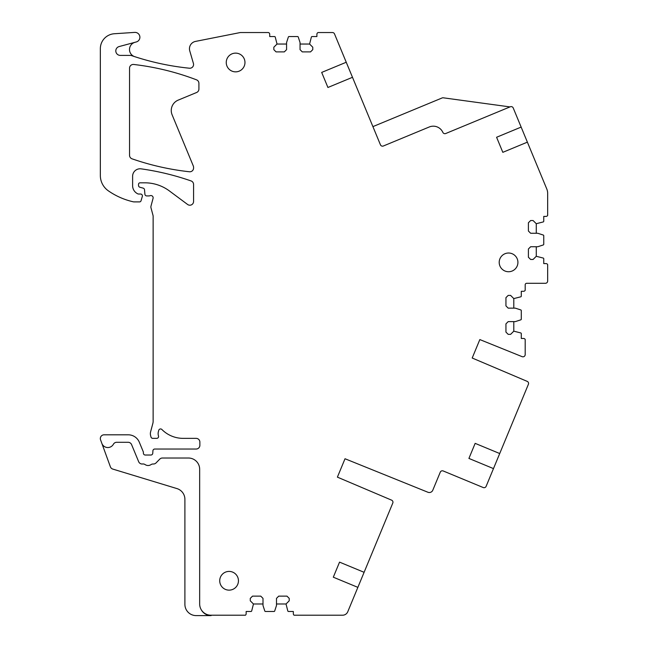 <?xml version="1.0" encoding="UTF-8"?>
<svg xmlns="http://www.w3.org/2000/svg" width="648" height="648" viewBox="0 0 648 648"><rect width="100%" height="100%" fill="white"/><g stroke="black" fill="none" stroke-linecap="round" stroke-linejoin="round"><path stroke-width="0.97" d="M286.57 44.04L277.02 44.04L275.238 37.066A0.745 0.745 0 0 0 274.525 36.547L269.714 36.547L269.714 34.304A1.871 1.871 0 0 0 268.475 32.538L240.538 32.538A2.244 2.244 0 0 0 240.1 32.578L195.485 41.415A7.493 7.493 0 0 0 189.751 50.852L193.42 63.447A3.742 3.742 0 0 1 189.451 68.218A262.1 262.1 0 0 1 134.582 56.619A7.493 7.493 0 0 1 134.897 42.331L136.291 41.958A4.868 4.868 0 0 0 134.711 32.4L114.332 33.745A14.977 14.977 0 0 0 100.343 48.689L100.343 175.478A18.719 18.719 0 0 0 108.378 190.852A71.142 71.142 0 0 0 133.204 201.795A3.742 3.742 0 0 0 134.031 201.893L139.587 201.893A1.499 1.499 0 0 0 141.021 200.815L142.325 196.433A1.871 1.871 0 0 0 140.527 194.027L138.623 194.027A1.871 1.871 0 0 1 137.838 193.857A8.991 8.991 0 0 1 132.613 185.684L132.613 176.272A7.493 7.493 0 0 1 141.143 168.853A262.1 262.1 0 0 1 191.063 180.93A3.742 3.742 0 0 1 193.574 184.461L193.574 201.463A3.742 3.742 0 0 1 187.596 204.468L169.412 190.949A41.189 41.189 0 0 0 144.836 182.817L140.025 182.817A1.499 1.499 0 0 0 138.534 184.316L138.534 185.45A1.871 1.871 0 0 0 139.919 187.264L143.135 188.123A1.871 1.871 0 0 1 144.512 189.767L144.901 194.214A1.871 1.871 0 0 0 146.772 195.923L148.805 195.923A3.742 3.742 0 0 0 150.101 195.688A2.244 2.244 0 0 1 153.058 198.377L151.016 205.999A3.742 3.742 0 0 0 151.016 207.935L153.009 215.371A3.742 3.742 0 0 1 153.131 216.335L153.131 421.378A7.484 7.484 0 0 1 152.879 423.314L150.619 431.754A7.484 7.484 0 0 0 150.619 435.626L150.976 436.971A1.871 1.871 0 0 0 152.79 438.364L156.695 438.364A1.871 1.871 0 0 0 158.485 435.918A7.493 7.493 0 0 1 158.379 431.706L158.752 430.329A1.871 1.871 0 0 1 161.887 429.494A29.954 29.954 0 0 0 183.165 438.364L196.133 438.364A3.742 3.742 0 0 1 199.876 442.106L199.876 445.289A3.742 3.742 0 0 1 196.133 449.032L154.783 449.032A1.871 1.871 0 0 0 152.912 450.789L152.758 453.268A1.871 1.871 0 0 1 150.887 455.026L145.274 455.026A1.871 1.871 0 0 1 143.394 453.155L143.394 452.442A1.871 1.871 0 0 0 143.257 451.729L139.312 442.203A11.98 11.98 0 0 0 128.239 434.808L104.085 434.808A3.742 3.742 0 0 0 100.562 439.83L101.841 443.345A6.367 6.367 0 0 0 113.408 444.236A3.742 3.742 0 0 1 116.689 442.292L128.118 442.292A3.742 3.742 0 0 1 131.584 444.601L138.664 461.7A3.742 3.742 0 0 0 142.576 463.984A3.742 3.742 0 0 1 145.136 464.6A5.241 5.241 0 0 0 150.984 464.632A3.742 3.742 0 0 1 153.228 464.009A3.742 3.742 0 0 0 156.079 462.891L159.74 459.14A3.742 3.742 0 0 1 162.421 458.023L188.43 458.023A11.235 11.235 0 0 1 199.665 469.249L199.665 603.976A11.235 11.235 0 0 0 210.892 615.211L245.422 615.211A1.871 1.871 0 0 0 246.151 613.729L246.151 611.485L250.962 611.485A0.745 0.745 0 0 0 251.675 610.967L253.457 603.993L262.999 603.993M101.841 443.345L110.379 466.787A3.742 3.742 0 0 0 112.809 469.087L176.936 488.584A11.235 11.235 0 0 1 184.899 499.333L184.899 604.365A11.235 11.235 0 0 0 196.133 615.6L211.11 615.6A11.235 11.235 0 0 1 201.188 609.63M276.485 603.993L286.027 603.993L289.211 600.809L289.211 598.379L286.967 596.128L278.729 596.128L276.485 598.379L276.485 605.491L274.703 610.967A0.745 0.745 0 0 1 273.991 611.485L265.494 611.485A0.745 0.745 0 0 1 264.781 610.967L262.999 605.491L262.999 598.379L260.755 596.128L252.518 596.128L250.274 598.379L250.274 600.809L253.457 603.993M286.027 603.993L287.809 610.967A0.745 0.745 0 0 0 288.522 611.485L293.333 611.485L293.333 613.729A1.871 1.871 0 0 0 294.062 615.211L342.581 615.211A5.613 5.613 0 0 0 347.765 611.744L364.103 572.306L339.544 562.132L333.307 577.19L339.544 562.132M364.103 572.306L392.785 503.067A2.244 2.244 0 0 0 391.586 500.143L337.397 477.139L345.019 458.752L337.397 477.139M468.917 458.428L475.154 443.362L468.917 458.428L493.476 468.601L486.138 486.316A2.244 2.244 0 0 1 483.205 487.531L443.2 470.958A2.244 2.244 0 0 0 440.267 472.181L432.791 490.22A3.742 3.742 0 0 1 427.931 492.253L345.019 458.752M493.476 468.601L528.395 384.296A2.244 2.244 0 0 0 527.197 381.372L472.198 358.02L479.836 339.576L472.198 358.02M513.799 321.619L513.799 331.169L520.773 332.942A0.745 0.745 0 0 1 521.292 333.655L521.292 338.467L523.535 338.467A1.871 1.871 0 0 1 525.196 339.471L525.196 354.569A2.244 2.244 0 0 1 522.102 356.651L479.836 339.576M513.799 308.14L513.799 298.59L510.616 295.407L508.186 295.407L505.942 297.659L505.942 305.897L508.186 308.14L515.298 308.14L520.773 309.922A0.745 0.745 0 0 1 521.292 310.627L521.292 319.132A0.745 0.745 0 0 1 520.773 319.845L515.298 321.619L508.186 321.619L505.942 323.862L505.942 332.1L508.186 334.352L510.616 334.352L513.799 331.169M513.799 298.59L520.773 296.816A0.745 0.745 0 0 0 521.292 296.104L521.292 291.292L523.535 291.292A1.871 1.871 0 0 0 525.196 290.288L525.196 284.788A1.499 1.499 0 0 1 526.694 283.289L545.413 283.289A2.244 2.244 0 0 0 547.657 281.038L547.657 264.587A1.871 1.871 0 0 0 546.005 263.59L543.753 263.59L543.753 258.779A0.745 0.745 0 0 0 543.235 258.066L536.269 256.284L536.269 246.742M536.269 233.264L536.269 223.714L533.085 220.531L530.647 220.531L528.404 222.774L528.404 231.012L530.647 233.264L537.767 233.264L543.235 235.038A0.745 0.745 0 0 1 543.753 235.751L543.753 244.247A0.745 0.745 0 0 1 543.235 244.96L537.767 246.742L530.647 246.742L528.404 248.986L528.404 257.224L530.647 259.467L533.085 259.467L536.269 256.284M536.269 223.714L543.235 221.932A0.745 0.745 0 0 0 543.753 221.219L543.753 216.408L546.005 216.408A1.871 1.871 0 0 0 547.657 215.403L547.657 193.331A11.235 11.235 0 0 0 546.807 189.038L542.408 178.419M547.657 209.96L547.657 193.331M521.146 127.089L527.383 142.155L502.824 152.329L496.587 137.263L521.146 127.089L513.232 107.989A2.244 2.244 0 0 0 510.3 106.774L445.751 133.504A2.244 2.244 0 0 1 442.843 132.354A10.481 10.481 0 0 0 429.276 126.976L383.365 145.994A2.244 2.244 0 0 1 380.433 144.779L352.488 77.306L327.92 87.48L321.683 72.422L327.92 87.48M509.968 106.912L443.256 97.808A2.244 2.244 0 0 0 442.098 97.961L372.908 126.619M321.683 72.422L346.243 62.248L334.514 33.923A2.244 2.244 0 0 0 332.44 32.538L318.136 32.538A1.871 1.871 0 0 0 316.896 34.304L316.896 36.547L312.085 36.547A0.745 0.745 0 0 0 311.372 37.066L309.59 44.04L300.048 44.04M277.02 44.04L273.837 47.215L273.837 49.653L276.08 51.897L284.318 51.897L286.57 49.653L286.57 42.541L288.344 37.066A0.745 0.745 0 0 1 289.057 36.547L297.554 36.547A0.745 0.745 0 0 1 298.266 37.066L300.048 42.541L300.048 49.653L302.292 51.897L310.53 51.897L312.773 49.653L312.773 47.215L309.59 44.04M172.109 114.801L193.282 165.929A3.742 3.742 0 0 1 193.574 167.362L193.574 168.035A3.742 3.742 0 0 1 189.418 171.761A262.1 262.1 0 0 1 132.062 158.833A3.742 3.742 0 0 1 129.543 155.301L129.543 68.186A3.742 3.742 0 0 1 133.723 64.468A260.277 260.277 0 0 1 196.506 79.826A3.742 3.742 0 0 1 198.912 83.325L198.912 89.043A3.742 3.742 0 0 1 196.603 92.502L178.192 100.124A11.235 11.235 0 0 0 172.109 114.801M499.713 453.535L475.154 443.362M496.587 137.263L502.824 152.329M134.582 56.619A262.1 262.1 0 0 1 131.52 55.598A3.742 3.742 0 0 0 130.313 55.396L120.269 55.396A4.495 4.495 0 0 1 119.102 46.567L134.897 42.331M229.084 571.415A9.364 9.364 0 0 0 219.721 580.778A9.364 9.364 0 0 0 229.084 590.142A9.364 9.364 0 0 0 238.448 580.778A9.364 9.364 0 0 0 229.084 571.415M235.605 71.855A9.364 9.364 0 0 0 244.968 62.492A9.364 9.364 0 0 0 235.605 53.128A9.364 9.364 0 0 0 226.249 62.492A9.364 9.364 0 0 0 235.605 71.855M508.559 253.02A9.364 9.364 0 0 0 499.203 262.383A9.364 9.364 0 0 0 508.559 271.739A9.364 9.364 0 0 0 517.922 262.383A9.364 9.364 0 0 0 508.559 253.02M346.243 62.248L352.488 77.306M357.866 587.363L333.307 577.19M527.383 142.155L546.807 189.038"/></g></svg>
